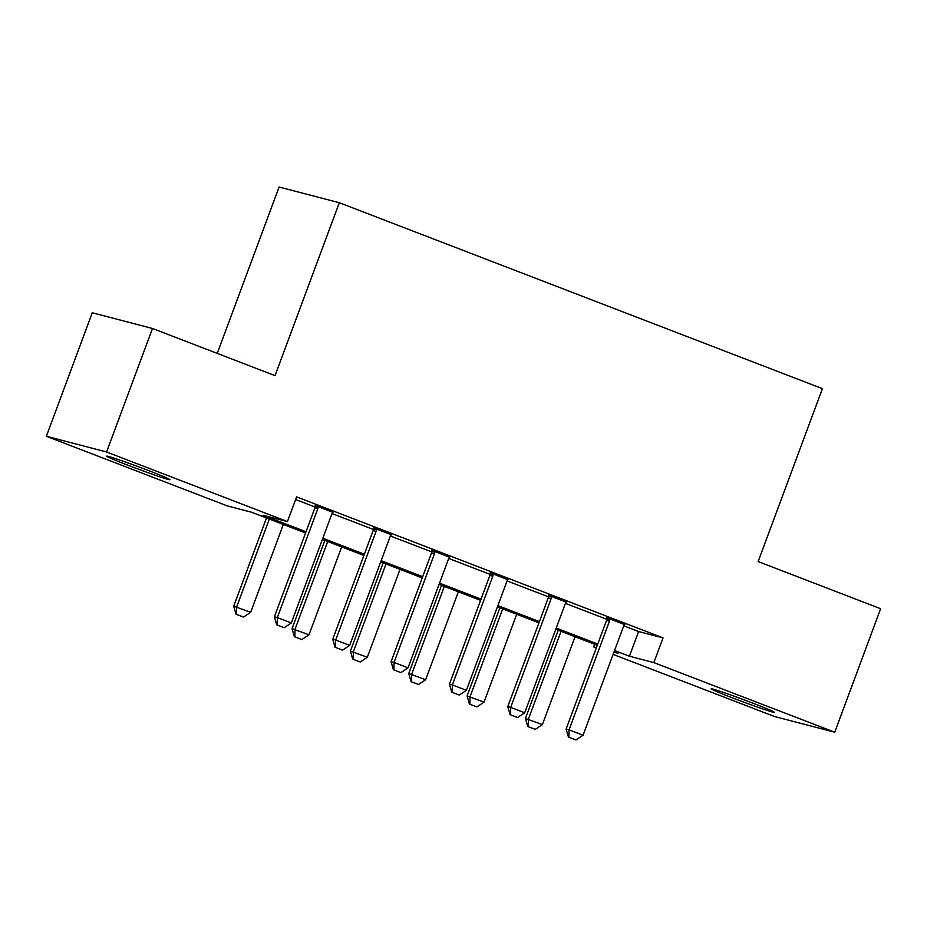 <?xml version="1.0" encoding="UTF-8"?>
<svg xmlns="http://www.w3.org/2000/svg" width="927" height="927" viewBox="0 0 927 927"><rect width="100%" height="100%" fill="white"/><g stroke="black" fill="none" stroke-linecap="round" stroke-linejoin="round"><path stroke-width="1.39" d="M148.726 470.649A33.754 1.147 20.4 0 1 169.942 479.699A33.754 1.147 20.4 0 1 127.891 465.215A33.754 1.147 20.4 0 1 106.675 456.165A33.754 1.147 20.4 0 1 148.726 470.649M753.176 703.28A33.754 1.147 20.4 0 1 774.393 712.33A33.754 1.147 20.4 0 1 732.342 697.846A33.754 1.147 20.4 0 1 711.125 688.796A33.754 1.147 20.4 0 1 753.176 703.28M217.231 353.396L279.108 187.034L339.328 202.735L822.423 388.656L758.124 561.565L880.65 608.715L834.717 732.214L774.497 716.513L613.118 654.404M596.304 647.927L593.628 646.895L596.409 647.625M594.613 644.253L593.628 646.895M305.562 533.002L251.634 512.249L227.219 505.887L46.35 436.269L106.57 451.982L287.44 521.588L263.025 515.227L306.014 531.774M106.57 451.982L152.503 328.482L92.283 312.77L46.35 436.269M623.79 625.829L638.622 631.542L663.037 637.903L296.628 496.895L287.44 521.588M295.643 499.537L315.099 507.023M332.075 513.558L373.442 529.479M390.418 536.015L431.797 551.936M448.761 558.471L490.14 574.392M507.104 580.928L548.483 596.849M565.447 603.373L606.826 619.306M624.647 624.601L606.942 617.788M566.304 602.144L548.599 595.331M507.961 579.688L490.256 572.874M449.618 557.231L431.912 550.418M391.275 534.775L373.569 527.961M332.932 512.318L315.226 505.505M152.503 328.482L275.029 375.632L339.328 202.735M663.037 637.903L653.848 662.608L834.717 732.214M614.555 650.511L629.433 656.235L653.848 662.608M322.828 538.239L364.369 554.219M381.182 560.696L422.712 576.675M439.525 583.153L481.055 599.132M497.869 605.609L539.398 621.588M556.212 628.054L597.741 644.045M613.929 652.191L618.042 653.268L614.103 651.751M597.289 645.285L555.76 629.294M538.935 622.828L497.405 606.837M480.592 600.372L439.062 584.381M422.248 577.915L380.719 561.936M363.905 555.458L322.376 539.479M638.622 631.542L629.433 656.235M568.946 737.278L575.945 739.966L568.946 737.278L569.062 729.827L566.13 729.062L606.548 620.383A5.272 4.994 104.6 0 0 606.884 618.796L606.976 617.289M624.949 624.207L624.253 625.122A5.272 4.994 104.6 0 0 623.477 626.536L583.06 735.215L569.062 729.827L609.479 621.148A5.272 4.994 104.6 0 0 609.815 619.56L609.885 618.413M575.945 739.966L583.06 735.215M566.13 729.062L568.46 737.15M558.239 630.256L525.435 718.448L542.365 724.601L575.053 636.722M527.764 726.536L535.261 729.364L527.764 726.536L525.435 718.448M561.044 631.333L528.367 719.213L528.263 726.664M542.365 724.601L535.261 729.364M510.603 714.821L517.602 717.521L510.603 714.821L510.707 707.371L507.776 706.606L548.205 597.927A5.272 4.994 104.6 0 0 548.541 596.351L548.633 594.833M566.606 601.75L565.91 602.666A5.272 4.994 104.6 0 0 565.134 604.08L524.717 712.759L510.707 707.371L551.125 598.691A5.272 4.994 104.6 0 0 551.461 597.104L551.542 595.957M517.602 717.521L524.717 712.759M507.776 706.606L510.117 714.694M452.26 692.365L459.259 695.065L452.26 692.365L452.364 684.914L449.433 684.149L489.85 575.47A5.272 4.994 104.6 0 0 490.186 573.894L490.29 572.376M508.263 579.294L507.567 580.209A5.272 4.994 104.6 0 0 506.791 581.623L466.374 690.302L452.364 684.914L492.782 576.235A5.272 4.994 104.6 0 0 493.118 574.659L493.199 573.5M459.259 695.065L466.374 690.302M449.433 684.149L451.773 692.237M393.917 669.908L400.916 672.608L393.917 669.908L394.021 662.457L391.09 661.693L431.507 553.013A5.272 4.994 104.6 0 0 431.843 551.438L431.947 549.931M449.908 556.837L449.213 557.753A5.272 4.994 104.6 0 0 448.436 559.166L408.019 667.846L394.021 662.457L434.439 553.778A5.272 4.994 104.6 0 0 434.775 552.202L434.856 551.044M400.916 672.608L408.019 667.846M391.09 661.693L393.419 669.781M499.896 607.799L467.092 695.992L484.021 702.145L516.71 614.265M469.421 704.08L476.918 706.907L469.421 704.08L467.092 695.992M502.701 608.877L470.024 696.756L469.908 704.207M484.021 702.145L476.918 706.907M441.542 585.343L408.749 673.547L425.678 679.7L458.355 591.808M411.078 681.623L418.564 684.45L411.078 681.623L408.749 673.547M444.357 586.42L411.681 674.3L411.565 681.751M425.678 679.7L418.564 684.45M383.199 562.886L350.406 651.09L367.335 657.243L400.012 569.363M352.735 659.178L360.221 661.994L352.735 659.178L350.406 651.09M386.014 563.964L353.326 651.855L353.222 659.306M367.335 657.243L360.221 661.994M335.562 647.463L342.573 650.151L335.562 647.463L335.678 640.012L332.747 639.248L373.164 530.557A5.272 4.994 104.6 0 0 373.5 528.981L373.593 527.475M391.565 534.392L390.87 535.308A5.272 4.994 104.6 0 0 390.093 536.71L349.676 645.401L335.678 640.012L376.095 531.322A5.272 4.994 104.6 0 0 376.432 529.746L376.501 528.587M342.573 650.151L349.676 645.401M332.747 639.248L335.076 647.336M324.856 540.429L292.051 628.633L308.992 634.786L341.669 546.907M294.392 636.722L301.878 639.537L294.392 636.722L292.051 628.633M327.671 541.519L294.983 629.398L294.879 636.849M308.992 634.786L301.878 639.537M277.219 625.007L284.218 627.695L277.219 625.007L277.335 617.556L274.404 616.791L314.821 508.112A5.272 4.994 104.6 0 0 315.157 506.524L315.25 505.018M333.222 511.936L332.526 512.851A5.272 4.994 104.6 0 0 331.75 514.265L291.333 622.944L277.335 617.556L317.752 508.877A5.272 4.994 104.6 0 0 318.088 507.289L318.158 506.13M284.218 627.695L291.333 622.944M274.404 616.791L276.733 624.879M266.512 517.973L233.708 606.177L250.638 612.33L283.326 524.45M236.037 614.265L243.534 617.081L236.037 614.265L233.708 606.177M269.317 519.062L236.64 606.942L236.536 614.392M250.638 612.33L243.534 617.081M609.815 619.56L606.884 618.796M609.479 621.148L606.548 620.383M551.461 597.104L548.541 596.351M551.125 598.691L548.205 597.927M493.118 574.659L490.186 573.894M492.782 576.235L489.85 575.47M434.775 552.202L431.843 551.438M434.439 553.778L431.507 553.013M376.432 529.746L373.5 528.981M376.095 531.322L373.164 530.557M318.088 507.289L315.157 506.524M317.752 508.877L314.821 508.112"/></g></svg>
